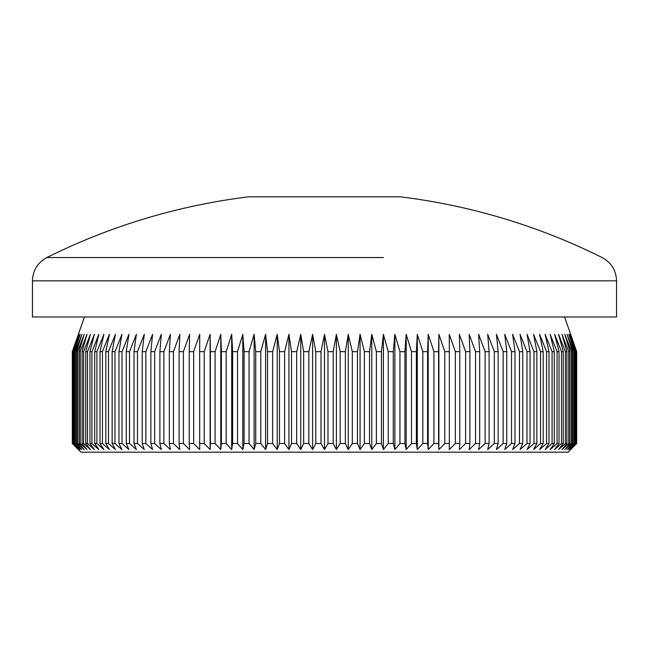 <?xml version="1.0" encoding="UTF-8"?>
<svg xmlns="http://www.w3.org/2000/svg" width="649" height="649" viewBox="0 0 649 649"><rect width="100%" height="100%" fill="white"/><g stroke="black" fill="none" stroke-linecap="round" stroke-linejoin="round"><path stroke-width="0.97" d="M265.571 257.564L46.85 257.564C37.658 262.602 32.856 270.357 32.45 280.83L616.55 280.83C616.144 270.357 611.342 262.602 602.15 257.564A622.237 622.237 0 0 0 400.425 196.834L248.575 196.834A622.237 622.237 0 0 0 46.85 257.564L383.429 257.564M308.835 351.636L303.635 351.636L303.635 443.502L308.835 443.502L308.835 351.636L312.607 334.308L315.803 351.636L321.012 351.636L324.5 334.308L327.988 351.636L333.197 351.636L336.393 334.308L340.165 351.636L345.365 351.636L348.253 334.308L352.31 351.636L357.485 351.636L360.065 334.308L364.389 351.636L369.524 351.636L371.788 334.308L376.371 351.636L381.458 351.636L383.397 334.308L388.232 351.636L393.262 351.636L394.876 334.308L399.946 351.636L404.903 351.636L406.193 334.308L411.482 351.636L416.358 351.636L417.307 334.308L422.824 351.636L427.594 351.636L428.218 334.308L433.921 351.636L438.594 351.636L438.878 334.308L444.776 351.636L449.327 351.636L449.27 334.308L455.347 351.636L459.768 351.636L459.378 334.308L465.609 351.636L469.892 351.636L469.162 334.308L475.539 351.636L479.676 351.636L478.613 334.308L485.119 351.636L489.103 351.636L487.707 334.308L494.327 351.636L498.14 351.636L496.42 334.308L503.137 351.636L506.772 351.636L504.727 334.308L511.526 351.636L514.981 351.636L512.613 334.308L519.484 351.636L522.745 351.636L520.06 334.308L526.98 351.636L530.046 351.636L527.053 334.308L534.005 351.636L536.861 351.636L533.567 334.308L540.544 351.636L543.189 351.636L539.603 334.308L546.58 351.636L548.997 351.636L545.128 334.308L552.088 351.636L554.287 351.636L550.141 334.308L557.069 351.636L559.04 351.636L554.627 334.308L561.515 351.636L563.243 351.636L558.57 334.308L565.401 351.636L566.885 351.636L561.977 334.308L568.719 351.636L569.968 351.636L564.825 334.308L571.477 351.636L572.475 351.636L567.104 334.308L573.651 351.636L574.406 351.636L568.824 334.308L575.241 351.636L575.744 351.636L569.976 334.308L576.507 351.636L570.544 334.308L576.669 351.636L576.685 443.502L568.021 452.166L80.979 452.166L72.315 443.502L72.315 351.636L78.456 334.308L72.493 351.636L72.745 443.502L72.493 351.636M564.557 316.972L576.685 351.636L576.685 443.502L570.544 449.57L576.507 443.502L569.976 449.57L575.744 443.502L568.824 449.57L574.406 443.502L573.651 443.502L567.104 449.57L572.475 443.502L571.477 443.502L564.825 449.57L569.968 443.502L568.719 443.502L561.977 449.57L566.885 443.502L565.401 443.502L558.57 449.57L563.243 443.502L561.515 443.502L554.627 449.57L559.04 443.502L557.069 443.502L550.141 449.57L554.287 443.502L552.088 443.502L545.128 449.57L548.997 443.502L546.58 443.502L539.603 449.57L543.189 443.502L540.544 443.502L533.567 449.57L536.861 443.502L534.005 443.502L527.053 449.57L530.046 443.502L526.98 443.502L520.06 449.57L522.745 443.502L519.484 443.502L512.613 449.57L514.981 443.502L511.526 443.502L504.727 449.57L506.772 443.502L503.137 443.502L496.42 449.57L498.14 443.502L494.327 443.502L487.707 449.57L489.103 443.502L485.119 443.502L478.613 449.57L479.676 443.502L475.539 443.502L469.162 449.57L469.892 443.502L465.609 443.502L459.378 449.57L459.768 443.502L455.347 443.502L449.27 449.57L449.327 443.502L444.776 443.502L438.878 449.57L438.594 443.502L433.921 443.502L428.218 449.57L427.594 443.502L422.824 443.502L417.307 449.57L416.358 443.502L411.482 443.502L406.193 449.57L404.903 443.502L399.946 443.502L394.876 449.57L393.262 443.502L388.232 443.502L383.397 449.57L381.458 443.502L376.371 443.502L371.788 449.57L369.524 443.502L364.389 443.502L360.065 449.57L357.485 443.502L352.31 443.502L348.253 449.57L345.365 443.502L340.165 443.502L336.393 449.57L333.197 443.502L327.988 443.502L324.5 449.57L321.012 443.502L315.803 443.502L312.607 449.57L308.835 443.502M616.55 280.83L616.55 316.972L32.45 316.972L32.45 280.83M333.197 351.636L333.197 443.502M327.988 351.636L327.988 443.502M340.165 351.636L340.165 443.502M345.365 351.636L345.365 443.502M352.31 351.636L352.31 443.502M357.485 351.636L357.485 443.502M364.389 351.636L364.389 443.502M369.524 351.636L369.524 443.502M376.371 351.636L376.371 443.502M381.458 351.636L381.458 443.502M388.232 351.636L388.232 443.502M393.262 351.636L393.262 443.502M399.946 351.636L399.946 443.502M404.903 351.636L404.903 443.502M411.482 351.636L411.482 443.502M416.358 351.636L416.358 443.502M422.824 351.636L422.824 443.502M427.594 351.636L427.594 443.502M433.921 351.636L433.921 443.502M438.594 351.636L438.594 443.502M444.776 351.636L444.776 443.502M449.327 351.636L449.327 443.502M455.347 351.636L455.347 443.502M459.768 351.636L459.768 443.502M465.609 351.636L465.609 443.502M469.892 351.636L469.892 443.502M475.539 351.636L475.539 443.502M479.676 351.636L479.676 443.502M485.119 351.636L485.119 443.502M489.103 351.636L489.103 443.502M494.327 351.636L494.327 443.502M498.14 351.636L498.14 443.502M503.137 351.636L503.137 443.502M506.772 351.636L506.772 443.502M511.526 351.636L511.526 443.502M514.981 351.636L514.981 443.502M519.484 351.636L519.484 443.502M522.745 351.636L522.745 443.502M526.98 351.636L526.98 443.502M530.046 351.636L530.046 443.502M534.005 351.636L534.005 443.502M536.861 351.636L536.861 443.502M540.544 351.636L540.544 443.502M543.189 351.636L543.189 443.502M546.58 351.636L546.58 443.502M548.997 351.636L548.997 443.502M552.088 351.636L552.088 443.502M554.287 351.636L554.287 443.502M557.069 351.636L557.069 443.502M559.04 351.636L559.04 443.502M561.515 351.636L561.515 443.502M563.243 351.636L563.243 443.502M565.401 351.636L565.401 443.502M566.885 351.636L566.885 443.502M568.719 351.636L568.719 443.502M569.968 351.636L569.968 443.502M571.477 351.636L571.477 443.502M572.475 351.636L572.475 443.502M573.651 351.636L573.651 443.502M574.406 351.636L574.406 443.502M575.241 351.636L575.241 443.502M575.744 351.636L575.744 443.502M576.255 351.636L576.255 443.502M576.507 351.636L576.507 443.502M73.256 351.636L73.256 443.502L73.759 443.502L73.759 351.636L73.256 351.636L79.024 334.308L72.745 351.636M74.594 351.636L74.594 443.502L75.349 443.502L75.349 351.636L74.594 351.636L80.176 334.308L73.759 351.636M76.525 351.636L76.525 443.502L77.523 443.502L77.523 351.636L76.525 351.636L81.896 334.308L75.349 351.636M79.032 351.636L79.032 443.502L80.281 443.502L80.281 351.636L79.032 351.636L84.175 334.308L77.523 351.636M82.115 351.636L82.115 443.502L83.599 443.502L83.599 351.636L82.115 351.636L87.023 334.308L80.281 351.636M85.757 351.636L85.757 443.502L87.485 443.502L87.485 351.636L85.757 351.636L90.43 334.308L83.599 351.636M89.96 351.636L89.96 443.502L91.931 443.502L91.931 351.636L89.96 351.636L94.373 334.308L87.485 351.636M94.713 351.636L94.713 443.502L96.912 443.502L96.912 351.636L94.713 351.636L98.859 334.308L91.931 351.636M100.003 351.636L100.003 443.502L102.42 443.502L102.42 351.636L100.003 351.636L103.872 334.308L96.912 351.636M105.811 351.636L105.811 443.502L108.456 443.502L108.456 351.636L105.811 351.636L109.397 334.308L102.42 351.636M112.139 351.636L112.139 443.502L114.995 443.502L114.995 351.636L112.139 351.636L115.433 334.308L108.456 351.636M118.954 351.636L118.954 443.502L122.02 443.502L122.02 351.636L118.954 351.636L121.947 334.308L114.995 351.636M126.255 351.636L126.255 443.502L129.516 443.502L129.516 351.636L126.255 351.636L128.94 334.308L122.02 351.636M134.018 351.636L134.018 443.502L137.474 443.502L137.474 351.636L134.018 351.636L136.387 334.308L129.516 351.636M142.228 351.636L142.228 443.502L145.863 443.502L145.863 351.636L142.228 351.636L144.273 334.308L137.474 351.636M150.86 351.636L150.86 443.502L154.673 443.502L154.673 351.636L150.86 351.636L152.58 334.308L145.863 351.636M159.897 351.636L159.897 443.502L163.881 443.502L163.881 351.636L159.897 351.636L161.293 334.308L154.673 351.636M169.324 351.636L169.324 443.502L173.461 443.502L173.461 351.636L169.324 351.636L170.387 334.308L163.881 351.636M179.108 351.636L179.108 443.502L183.391 443.502L183.391 351.636L179.108 351.636L179.838 334.308L173.461 351.636M189.232 351.636L189.232 443.502L193.653 443.502L193.653 351.636L189.232 351.636L189.622 334.308L183.391 351.636M199.673 351.636L199.673 443.502L204.224 443.502L204.224 351.636L199.673 351.636L199.73 334.308L193.653 351.636M210.406 351.636L210.406 443.502L215.079 443.502L215.079 351.636L210.406 351.636L210.122 334.308L210.122 449.57L204.224 443.502M221.406 351.636L221.406 443.502L226.177 443.502L226.177 351.636L221.406 351.636L220.782 334.308L220.782 449.57L215.079 443.502M232.642 351.636L232.642 443.502L237.518 443.502L237.518 351.636L232.642 351.636L231.693 334.308L231.693 449.57L226.177 443.502M244.097 351.636L244.097 443.502L249.054 443.502L249.054 351.636L244.097 351.636L242.807 334.308L242.807 449.57L237.518 443.502M255.738 351.636L255.738 443.502L260.768 443.502L260.768 351.636L255.738 351.636L254.124 334.308L254.124 449.57L249.054 443.502M267.542 351.636L267.542 443.502L272.629 443.502L272.629 351.636L267.542 351.636L265.603 334.308L265.603 449.57L260.768 443.502M279.476 351.636L279.476 443.502L284.611 443.502L284.611 351.636L279.476 351.636L277.212 334.308L277.212 449.57L272.629 443.502M291.515 351.636L291.515 443.502L296.69 443.502L296.69 351.636L291.515 351.636L288.935 334.308L288.935 449.57L284.611 443.502M204.224 351.636L210.122 334.308M215.079 351.636L220.782 334.308M226.177 351.636L231.693 334.308M237.518 351.636L242.807 334.308M249.054 351.636L254.124 334.308M260.768 351.636L265.603 334.308M272.629 351.636L277.212 334.308M284.611 351.636L288.935 334.308M296.69 351.636L300.747 334.308L303.635 351.636M315.803 351.636L315.803 443.502M321.012 351.636L321.012 443.502M303.635 443.502L300.747 449.57L296.69 443.502M291.515 443.502L288.935 449.57M279.476 443.502L277.212 449.57M267.542 443.502L265.603 449.57M255.738 443.502L254.124 449.57M244.097 443.502L242.807 449.57M232.642 443.502L231.693 449.57M221.406 443.502L220.782 449.57M210.406 443.502L210.122 449.57M199.673 443.502L199.73 449.57L193.653 443.502M189.232 443.502L189.622 449.57L183.391 443.502M179.108 443.502L179.838 449.57L173.461 443.502M169.324 443.502L170.387 449.57L163.881 443.502M159.897 443.502L161.293 449.57L154.673 443.502M150.86 443.502L152.58 449.57L145.863 443.502M142.228 443.502L144.273 449.57L137.474 443.502M134.018 443.502L136.387 449.57L129.516 443.502M126.255 443.502L128.94 449.57L122.02 443.502M118.954 443.502L121.947 449.57L114.995 443.502M112.139 443.502L115.433 449.57L108.456 443.502M105.811 443.502L109.397 449.57L102.42 443.502M100.003 443.502L103.872 449.57L96.912 443.502M94.713 443.502L98.859 449.57L91.931 443.502M89.96 443.502L94.373 449.57L87.485 443.502M85.757 443.502L90.43 449.57L83.599 443.502M82.115 443.502L87.023 449.57L80.281 443.502M79.032 443.502L84.175 449.57L77.523 443.502M76.525 443.502L81.896 449.57L75.349 443.502M74.594 443.502L80.176 449.57L73.759 443.502M73.256 443.502L79.024 449.57L72.745 443.502M72.493 443.502L78.456 449.57L72.331 443.502L72.315 351.636L84.443 316.972M324.5 334.308L324.5 449.57M312.607 334.308L312.607 449.57M300.747 334.308L300.747 449.57M438.878 334.308L438.878 449.57M428.218 334.308L428.218 449.57M417.307 334.308L417.307 449.57M406.193 334.308L406.193 449.57M394.876 334.308L394.876 449.57M383.397 334.308L383.397 449.57M371.788 334.308L371.788 449.57M360.065 334.308L360.065 449.57M348.253 334.308L348.253 449.57M336.393 334.308L336.393 449.57"/></g></svg>
